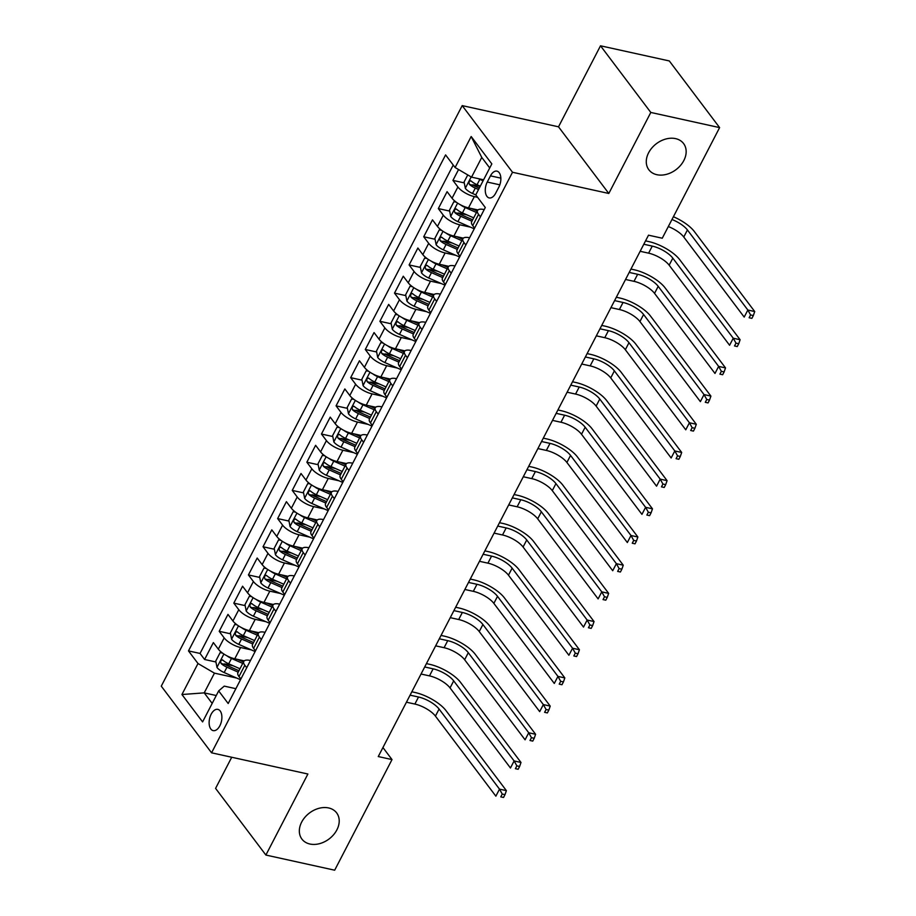 <?xml version="1.0" encoding="UTF-8"?>
<svg xmlns="http://www.w3.org/2000/svg" width="916" height="916" viewBox="0 0 916 916"><rect width="100%" height="100%" fill="white"/><g stroke="black" fill="none" stroke-linecap="round" stroke-linejoin="round"><path stroke-width="1.37" d="M328.626 807.946A21.755 16.27 -37 0 1 336.641 812.881A21.755 16.27 -37 0 1 333.55 834.774A21.755 16.27 -37 0 1 309.929 844.025A21.755 16.27 -37 0 1 301.914 839.09A21.755 16.27 -37 0 1 304.994 817.198A21.755 16.27 -37 0 1 328.626 807.946M675.573 138.625A21.755 16.27 -37 0 1 683.588 143.56A21.755 16.27 -37 0 1 680.496 165.453A21.755 16.27 -37 0 1 656.864 174.704A21.755 16.27 -37 0 1 648.849 169.769A21.755 16.27 -37 0 1 651.94 147.877A21.755 16.27 -37 0 1 675.573 138.625M219.863 725.758A10.877 6.08 -77.6 0 0 217.848 709.373A10.877 6.08 -77.6 0 0 211.161 714.228A10.877 6.08 -77.6 0 0 213.165 730.625A10.877 6.08 -77.6 0 0 219.863 725.758M231.725 757.246L215.581 788.39L265.892 855.052L334.684 870.2L392.014 759.582L382.934 747.548M462.202 105.615L161.273 686.164L211.573 752.815L512.502 172.265L462.202 105.615L558.508 126.82L608.808 193.471L650.807 112.45L600.507 45.8L558.508 126.82M600.507 45.8L669.31 60.948L719.61 127.61L650.807 112.45M458.561 169.54L452.939 180.395L464.275 182.891M472.885 184.792L480.179 186.395M477.957 209.959L468.5 207.875A13.591 4.866 -152.6 0 1 452.057 198.245L447.088 191.673L438.329 208.585L449.664 211.081M458.275 212.97L466.942 214.882M463.347 238.137L453.889 236.053A13.591 4.866 27.4 0 1 437.447 226.424L432.478 219.851L423.719 236.763L435.066 239.259M443.665 241.16L452.332 243.061M448.737 266.327L439.279 264.243A13.591 4.866 27.4 0 1 422.837 254.614L417.879 248.03L409.108 264.942L420.455 267.438M429.066 269.338L437.722 271.25M434.127 294.505L424.669 292.422A13.591 4.866 27.4 0 1 408.227 282.792L403.269 276.22L394.498 293.12L405.845 295.628M414.456 297.517L423.112 299.429M419.517 322.684L410.07 320.6A13.591 4.866 27.4 0 1 393.617 310.971L388.659 304.398L379.9 321.31L391.235 323.806M399.845 325.707L408.513 327.607M404.918 350.862L395.46 348.79A13.591 4.866 27.4 0 1 379.018 339.16L374.049 332.577L365.289 349.488L376.625 351.984M385.235 353.885L393.903 355.797M390.308 379.052L380.85 376.968A13.591 4.866 27.4 0 1 364.408 367.339L359.438 360.767L350.679 377.667L362.015 380.174M370.625 382.064L379.293 383.976M375.697 407.231L366.24 405.147A13.591 4.866 27.4 0 1 349.798 395.517L344.84 388.945L336.069 405.857L347.416 408.353M356.015 410.242L364.683 412.154M361.087 435.409L351.63 433.337A13.591 4.866 27.4 0 1 335.187 423.707L330.229 417.124L321.459 434.035L332.806 436.531M341.416 438.432L350.072 440.333M346.477 463.599L337.031 461.515A13.591 4.866 27.4 0 1 320.577 451.886L315.619 445.313L306.849 462.214L318.195 464.721M326.806 466.61L335.474 468.523M331.867 491.778L322.421 489.694A13.591 4.866 27.4 0 1 305.967 480.064L301.009 473.492L292.25 490.404L303.585 492.9M312.196 494.789L320.863 496.701M317.268 519.956L307.81 517.872A13.591 4.866 27.4 0 1 291.368 508.243L286.399 501.67L277.64 518.582L288.975 521.078M297.585 522.979L306.253 524.879M302.658 548.146L293.2 546.062A13.591 4.866 27.4 0 1 276.758 536.433L271.789 529.849L263.029 546.76L274.376 549.256M282.975 551.157L291.643 553.069M288.048 576.324L278.59 574.24A13.591 4.866 27.4 0 1 262.148 564.611L257.19 558.039L248.419 574.95L259.766 577.446M268.377 579.336L277.033 581.248M273.437 604.503L263.98 602.419A13.591 4.866 27.4 0 1 247.538 592.789L242.58 586.217L233.809 603.129L245.156 605.625M253.766 607.526L262.423 609.426M258.827 632.693L249.381 630.609A13.591 4.866 27.4 0 1 232.927 620.979L227.97 614.396L219.21 631.307L230.546 633.803M239.156 635.704L247.824 637.616M246.713 667.764L244.835 665.268A13.591 4.866 -152.6 0 1 243.77 661.432A13.591 4.866 -152.6 0 1 250.4 660.482L250.48 660.505M261.323 639.574L259.434 637.089A13.591 4.866 -152.6 0 1 258.369 633.254A13.591 4.866 -152.6 0 1 265.01 632.303L265.079 632.315M275.934 611.396L274.044 608.9A13.591 4.866 -152.6 0 1 272.979 605.064A13.591 4.866 -152.6 0 1 279.62 604.125L279.689 604.136M290.532 583.217L288.654 580.721A13.591 4.866 -152.6 0 1 287.59 576.885A13.591 4.866 -152.6 0 1 294.219 575.935L294.299 575.958M305.142 555.027L303.265 552.543A13.591 4.866 -152.6 0 1 302.2 548.707A13.591 4.866 -152.6 0 1 308.829 547.757L308.91 547.768M319.753 526.849L317.875 524.353A13.591 4.866 -152.6 0 1 316.81 520.528A13.591 4.866 -152.6 0 1 323.44 519.578L323.52 519.59M334.363 498.67L332.485 496.174A13.591 4.866 -152.6 0 1 331.42 492.339A13.591 4.866 -152.6 0 1 338.05 491.388L338.13 491.411M348.973 470.492L347.084 467.996A13.591 4.866 -152.6 0 1 346.019 464.16A13.591 4.866 -152.6 0 1 352.66 463.21L352.729 463.233M363.583 442.302L361.694 439.806A13.591 4.866 -152.6 0 1 360.629 435.982A13.591 4.866 -152.6 0 1 367.27 435.031L367.339 435.043M378.182 414.124L376.304 411.627A13.591 4.866 -152.6 0 1 375.239 407.792A13.591 4.866 -152.6 0 1 381.869 406.841L381.949 406.864M392.792 385.945L390.914 383.449A13.591 4.866 -152.6 0 1 389.85 379.613A13.591 4.866 -152.6 0 1 396.479 378.663L396.559 378.686M407.402 357.755L405.525 355.259A13.591 4.866 -152.6 0 1 404.46 351.435A13.591 4.866 -152.6 0 1 411.089 350.485L411.17 350.496M422.013 329.577L420.123 327.081A13.591 4.866 -152.6 0 1 419.07 323.245A13.591 4.866 -152.6 0 1 425.7 322.306L425.78 322.317M436.623 301.398L434.734 298.902A13.591 4.866 -152.6 0 1 433.669 295.067A13.591 4.866 -152.6 0 1 440.31 294.116L440.378 294.139M451.233 273.208L449.344 270.724A13.591 4.866 -152.6 0 1 448.279 266.888A13.591 4.866 -152.6 0 1 454.92 265.938L454.989 265.949M465.832 245.03L463.954 242.534A13.591 4.866 -152.6 0 1 462.889 238.698A13.591 4.866 -152.6 0 1 469.519 237.759L469.599 237.771M719.61 127.61L662.268 238.217L648.505 235.183L378.262 756.559L392.014 759.582M490.461 175.861L487.243 182.055A10.534 5.897 -77.6 0 0 489.19 197.925A10.534 5.897 -77.6 0 0 495.671 193.219L498.888 187.024A10.534 5.897 -77.6 0 0 496.941 171.143A10.534 5.897 -77.6 0 0 490.461 175.861L500.846 178.139M235.87 688.683L224.237 686.118L218.661 690.904L228.187 703.511L485.285 207.508L475.77 194.902L491.835 163.895L471.179 136.518L455.103 167.514L445.588 154.907L188.49 650.91L198.005 663.516L214.447 673.145L204.222 692.874L212.18 703.419M218.661 690.904L202.596 721.9L181.929 694.523L198.005 663.516M251.282 649.868L240.61 647.52A13.591 4.866 -152.6 0 1 224.168 637.88L219.21 631.307M244.229 660.871L234.771 658.787L240.61 647.52M265.892 621.678L255.221 619.331A13.591 4.866 -152.6 0 1 238.778 609.701L233.809 603.129M280.502 593.499L269.831 591.152A13.591 4.866 -152.6 0 1 253.389 581.523L248.419 574.95M295.101 565.321L284.441 562.974A13.591 4.866 -152.6 0 1 267.987 553.344L263.029 546.76M309.711 537.142L299.04 534.784A13.591 4.866 -152.6 0 1 282.597 525.154L277.64 518.582M324.321 508.952L313.65 506.605A13.591 4.866 -152.6 0 1 297.208 496.976L292.25 490.404M338.931 480.774L328.26 478.427A13.591 4.866 -152.6 0 1 311.818 468.797L306.849 462.214M353.542 452.596L342.87 450.237A13.591 4.866 -152.6 0 1 326.428 440.607L321.459 434.035M368.152 424.406L357.48 422.058A13.591 4.866 -152.6 0 1 341.027 412.429L336.069 405.857M382.751 396.227L372.091 393.88A13.591 4.866 -152.6 0 1 355.637 384.251L350.679 377.667M397.361 368.049L386.689 365.69A13.591 4.866 -152.6 0 1 370.247 356.061L365.289 349.488M411.971 339.859L401.3 337.512A13.591 4.866 -152.6 0 1 384.857 327.882L379.9 321.31M426.581 311.68L415.91 309.333A13.591 4.866 -152.6 0 1 399.468 299.704L394.498 293.12M441.191 283.502L430.52 281.143A13.591 4.866 -152.6 0 1 414.078 271.514L409.108 264.942M455.79 255.312L445.13 252.965A13.591 4.866 -152.6 0 1 428.677 243.335L423.719 236.763M470.4 227.134L459.729 224.786A13.591 4.866 -152.6 0 1 443.287 215.157L438.329 208.585M480.442 216.852L478.564 214.355A13.591 4.866 -152.6 0 1 477.499 210.52A13.591 4.866 -152.6 0 1 484.129 209.569L484.209 209.592M477.591 197.318L474.339 196.608A13.591 4.866 -152.6 0 1 457.897 186.979L452.939 180.395M453.225 165.029L200.043 653.452L204.6 659.497L215.936 661.993M234.771 658.787A13.591 4.866 27.4 0 1 218.329 649.158L213.359 642.585L204.6 659.497M474.603 228.118L472.713 225.622A13.591 4.866 -152.6 0 1 471.648 221.798L477.499 210.52M462.889 238.698L457.05 249.976A13.591 4.866 27.4 0 0 458.115 253.812L459.992 256.308M448.279 266.888L442.439 278.155A13.591 4.866 27.4 0 0 443.504 281.991L445.382 284.487M433.669 295.067L427.829 306.345A13.591 4.866 27.4 0 0 428.894 310.169L430.772 312.665M419.07 323.245L413.219 334.523A13.591 4.866 27.4 0 0 414.284 338.359L416.173 340.855M404.46 351.435L398.609 362.702A13.591 4.866 27.4 0 0 399.674 366.537L401.563 369.034M389.85 379.613L384.01 390.892A13.591 4.866 27.4 0 0 385.064 394.716L386.953 397.212M375.239 407.792L369.4 419.07A13.591 4.866 27.4 0 0 370.465 422.906L372.343 425.39M360.629 435.982L354.79 447.248A13.591 4.866 27.4 0 0 355.855 451.084L357.732 453.58M346.019 464.16L340.18 475.427A13.591 4.866 27.4 0 0 341.244 479.263L343.122 481.759M331.42 492.339L325.569 503.617A13.591 4.866 27.4 0 0 326.634 507.453L328.523 509.937M316.81 520.528L310.959 531.795A13.591 4.866 27.4 0 0 312.024 535.631L313.913 538.127M302.2 548.707L296.36 559.974A13.591 4.866 27.4 0 0 297.425 563.809L299.303 566.306M287.59 576.885L281.75 588.164A13.591 4.866 27.4 0 0 282.815 591.988L284.693 594.484M272.979 605.064L267.14 616.342A13.591 4.866 27.4 0 0 268.205 620.178L270.083 622.674M258.369 633.254L252.53 644.52A13.591 4.866 27.4 0 0 253.595 648.356L255.484 650.852M243.77 661.432L237.92 672.71A13.591 4.866 27.4 0 0 238.984 676.535L240.874 679.031M489.728 167.96L481.77 157.426L471.545 177.143L455.103 167.514M483.591 179.799L471.545 177.143M265.892 855.052L307.89 774.02L211.573 752.815M608.808 193.471L512.502 172.265M216.268 695.53L204.222 692.874L181.929 694.523M236.671 678.046L214.447 673.145M224.546 663.882L233.214 665.795M200.043 653.452L188.49 650.91M481.77 157.426L471.179 136.518M467.755 174.922L464.091 181.975L465.351 188.398A9.011 3.217 27.4 0 0 472.519 193.459L475.77 194.89M478.312 178.643A9.011 3.217 27.4 0 0 479.824 179.364L483.075 180.796M480.305 186.154L477.053 184.723A9.011 3.217 -152.6 0 1 471.248 181.082C469.164 180.727 468.58 181.849 469.496 184.471A9.011 3.217 27.4 0 0 475.301 188.101L478.553 189.532M479.286 188.112L475.324 186.36A4.591 1.637 -152.6 0 1 473.446 185.341L469.496 184.471M471.248 181.082L470.618 180.75M671.966 219.508A16.992 6.08 -152.6 0 1 687.424 229.962L747.845 310.032L754.727 311.555L694.305 231.485A25.499 9.114 27.4 0 0 673.409 216.726M668.314 226.55A16.992 6.08 -152.6 0 1 683.771 237.015L744.193 317.085L747.845 310.032L750.582 314.944L749.128 317.76L751.876 318.367L753.341 315.551L750.582 314.944M751.876 318.367L749.128 317.76M753.341 315.551L754.727 311.555M456.202 202.138L453.867 201.703L449.493 210.153L450.752 216.577A9.011 3.217 27.4 0 0 457.92 221.638L474.236 228.817M460.553 204.852A9.011 3.217 27.4 0 0 465.214 207.543L476.469 212.501M471.385 208.516L477.213 211.069M640.158 251.293L648.608 253.16A16.992 6.08 -152.6 0 1 669.161 265.193L729.594 345.263L733.247 338.222L740.117 339.733L679.695 259.663A25.499 9.114 27.4 0 0 648.86 241.606L645.562 240.874M473.698 217.859L462.443 212.901A9.011 3.217 -152.6 0 1 456.637 209.272C454.554 208.905 453.97 210.039 454.886 212.649A9.011 3.217 27.4 0 0 460.691 216.279L471.946 221.237M472.679 219.806L460.714 214.55A4.591 1.637 -152.6 0 1 458.847 213.52L454.886 212.649M456.637 209.272L456.008 208.928M643.811 244.251L652.261 246.106A16.992 6.08 -152.6 0 1 672.813 258.152L733.247 338.222L735.983 343.134L734.518 345.95L737.265 346.557L738.731 343.74L735.983 343.134M737.265 346.557L734.518 345.95M738.731 343.74L740.117 339.733M441.592 230.328L439.268 229.882L434.882 238.343L436.142 244.767A9.011 3.217 27.4 0 0 443.31 249.816L459.626 257.007M445.943 233.03A9.011 3.217 27.4 0 0 450.615 235.733L461.859 240.679M456.775 236.694L462.603 239.259M625.559 279.472L633.998 281.338A16.992 6.08 -152.6 0 1 654.551 293.372L714.984 373.442L718.636 366.4L725.518 367.911L665.085 287.842A25.499 9.114 27.4 0 0 634.25 269.785L630.952 269.064M459.088 246.038L447.832 241.08A9.011 3.217 -152.6 0 1 442.027 237.45C439.943 237.084 439.359 238.217 440.275 240.828A9.011 3.217 27.4 0 0 446.081 244.469L457.336 249.415M458.069 247.996L446.115 242.729A4.591 1.637 -152.6 0 1 444.237 241.709L440.275 240.828M442.027 237.45L441.397 237.107M629.2 272.43L637.65 274.296A16.992 6.08 -152.6 0 1 658.203 286.33L718.636 366.4L721.373 371.312L719.907 374.129L722.655 374.736L724.121 371.919L721.373 371.312M722.655 374.736L719.907 374.129M724.121 371.919L725.518 367.911M426.993 258.507L424.658 258.072L420.272 266.522L421.532 272.945A9.011 3.217 27.4 0 0 428.699 278.006L445.016 285.185M431.344 261.209A9.011 3.217 27.4 0 0 436.005 263.911L447.26 268.869M442.176 264.873L447.993 267.438M610.949 307.661L619.388 309.516A16.992 6.08 -152.6 0 1 639.94 321.55L700.374 401.632L704.026 394.578L710.908 396.101L650.475 316.02A25.499 9.114 27.4 0 0 619.64 297.975L616.342 297.242M444.478 274.216L433.222 269.27A9.011 3.217 -152.6 0 1 427.417 265.629C425.333 265.274 424.749 266.396 425.665 269.018A9.011 3.217 27.4 0 0 431.47 272.647L442.726 277.605M443.47 276.174L431.505 270.907A4.591 1.637 -152.6 0 1 429.627 269.888L425.665 269.018M427.417 265.629L426.799 265.296M614.602 300.608L623.04 302.475A16.992 6.08 -152.6 0 1 643.593 314.509L704.026 394.578L706.763 399.49L705.297 402.307L708.057 402.914L709.511 400.097L706.763 399.49M708.057 402.914L705.297 402.307M709.511 400.097L710.908 396.101M412.383 286.685L410.047 286.25L405.662 294.7L406.922 301.124A9.011 3.217 27.4 0 0 414.089 306.184L430.417 313.364M416.734 289.399A9.011 3.217 27.4 0 0 421.394 292.089L432.65 297.047M427.566 293.063L433.382 295.616M596.339 335.84L604.778 337.695A16.992 6.08 -152.6 0 1 625.342 349.74L685.763 429.81L689.416 422.768L696.297 424.28L635.864 344.21A25.499 9.114 27.4 0 0 605.029 326.153L601.732 325.42M429.867 302.406L418.623 297.448A9.011 3.217 -152.6 0 1 412.807 293.818C410.734 293.452 410.139 294.586 411.055 297.196A9.011 3.217 27.4 0 0 416.86 300.826L428.115 305.784M428.86 304.352L416.895 299.097A4.591 1.637 -152.6 0 1 415.017 298.066L411.055 297.196M412.807 293.818L412.189 293.475M599.991 328.798L608.43 330.653A16.992 6.08 -152.6 0 1 628.983 342.687L689.416 422.768L692.153 427.68L690.687 430.497L693.446 431.104L694.9 428.276L692.153 427.68M693.446 431.104L690.687 430.497M694.9 428.276L696.297 424.28M397.773 314.875L395.437 314.428L391.052 322.89L392.311 329.302A9.011 3.217 27.4 0 0 399.479 334.363L415.807 341.554M402.124 317.577A9.011 3.217 27.4 0 0 406.784 320.279L418.04 325.226M412.956 321.241L418.772 323.806M581.729 364.018L590.167 365.885A16.992 6.08 -152.6 0 1 610.732 377.919L671.153 457.989L674.806 450.947L681.687 452.458L621.254 372.388A25.499 9.114 27.4 0 0 590.419 354.332L587.133 353.61M415.269 330.584L404.013 325.627A9.011 3.217 -152.6 0 1 398.197 321.997C396.124 321.63 395.54 322.764 396.445 325.375A9.011 3.217 27.4 0 0 402.261 329.016L413.505 333.962M414.25 332.542L402.284 327.275A4.591 1.637 -152.6 0 1 400.406 326.256L396.445 325.375M398.197 321.997L397.578 321.653M585.381 356.977L593.82 358.832A16.992 6.08 -152.6 0 1 614.384 370.877L674.806 450.947L677.542 455.859L676.088 458.676L678.836 459.282L680.302 456.466L677.542 455.859M678.836 459.282L676.088 458.676M680.302 456.466L681.687 452.458M383.163 343.053L380.827 342.618L376.453 351.068L377.713 357.492A9.011 3.217 27.4 0 0 384.869 362.553L401.197 369.732M387.514 345.756A9.011 3.217 27.4 0 0 392.174 348.458L403.429 353.404M398.345 349.42L404.174 351.984M567.119 392.208L575.569 394.063A16.992 6.08 -152.6 0 1 596.121 406.097L656.554 486.178L660.196 479.125L667.077 480.648L606.655 400.567A25.499 9.114 27.4 0 0 575.821 382.51L572.523 381.789M400.658 358.763L389.403 353.816A9.011 3.217 -152.6 0 1 383.598 350.175C381.514 349.82 380.93 350.942 381.846 353.565A9.011 3.217 27.4 0 0 387.651 357.194L398.907 362.141M399.639 360.721L387.674 355.454A4.591 1.637 -152.6 0 1 385.796 354.435L381.846 353.565M383.598 350.175L382.968 349.832M570.771 385.155L579.221 387.021A16.992 6.08 -152.6 0 1 599.774 399.055L660.196 479.125L662.932 484.037L661.478 486.854L664.226 487.461L665.692 484.644L662.932 484.037M664.226 487.461L661.478 486.854M665.692 484.644L667.077 480.648M368.553 371.232L366.217 370.797L361.843 379.247L363.102 385.67A9.011 3.217 27.4 0 0 370.27 390.731L386.586 397.91M372.904 373.934A9.011 3.217 27.4 0 0 377.575 376.636L388.819 381.594M383.735 377.598L389.563 380.163M552.508 420.387L560.958 422.242A16.992 6.08 -152.6 0 1 581.511 434.287L641.944 514.357L645.597 507.315L652.478 508.827L592.045 428.757A25.499 9.114 27.4 0 0 561.21 410.7L557.913 409.967M386.048 386.941L374.793 381.995A9.011 3.217 -152.6 0 1 368.988 378.365C366.904 377.999 366.32 379.121 367.236 381.743A9.011 3.217 27.4 0 0 373.041 385.373L384.296 390.33M385.029 388.899L373.064 383.632A4.591 1.637 -152.6 0 1 371.198 382.613L367.236 381.743M368.988 378.365L368.358 378.022M556.161 413.345L564.611 415.2A16.992 6.08 -152.6 0 1 585.164 427.234L645.597 507.315L648.333 512.216L646.868 515.044L649.616 515.651L651.081 512.823L648.333 512.216M649.616 515.651L646.868 515.044M651.081 512.823L652.478 508.827M353.942 399.41L351.618 398.975L347.233 407.437L348.492 413.849A9.011 3.217 27.4 0 0 355.66 418.91L371.976 426.1M358.293 402.124A9.011 3.217 27.4 0 0 362.965 404.826L374.209 409.773M369.125 405.788L374.953 408.353M537.91 448.565L546.348 450.432A16.992 6.08 -152.6 0 1 566.901 462.465L627.334 542.535L630.987 535.494L637.868 537.005L577.435 456.935A25.499 9.114 27.4 0 0 546.6 438.879L543.303 438.157M371.438 415.131L360.183 410.173A9.011 3.217 -152.6 0 1 354.377 406.544C352.294 406.177 351.71 407.311 352.626 409.921A9.011 3.217 27.4 0 0 358.431 413.563L369.686 418.509M370.43 417.089L358.465 411.822A4.591 1.637 -152.6 0 1 356.587 410.792L352.626 409.921M354.377 406.544L353.759 406.2M541.562 441.523L550.001 443.378A16.992 6.08 -152.6 0 1 570.553 455.424L630.987 535.494L633.723 540.406L632.258 543.222L635.017 543.829L636.471 541.013L633.723 540.406M635.017 543.829L632.258 543.222M636.471 541.013L637.868 537.005M339.344 427.6L337.008 427.165L332.623 435.615L333.882 442.039A9.011 3.217 27.4 0 0 341.05 447.1L357.377 454.279M343.695 430.302A9.011 3.217 27.4 0 0 348.355 433.005L359.61 437.951M354.526 433.966L360.343 436.531M523.299 476.755L531.738 478.61A16.992 6.08 -152.6 0 1 552.291 490.644L612.724 570.725L616.376 563.672L623.258 565.195L562.825 485.114A25.499 9.114 27.4 0 0 531.99 467.057L528.692 466.336M356.828 443.31L345.572 438.363A9.011 3.217 -152.6 0 1 339.767 434.722C337.683 434.367 337.099 435.489 338.015 438.111A9.011 3.217 27.4 0 0 343.821 441.741L355.076 446.687M355.82 445.268L343.855 440.001A4.591 1.637 -152.6 0 1 341.977 438.982L338.015 438.111M339.767 434.722L339.149 434.379M526.952 469.702L535.391 471.568A16.992 6.08 -152.6 0 1 555.943 483.602L616.376 563.672L619.113 568.584L617.647 571.401L620.407 572.008L621.861 569.191L619.113 568.584M620.407 572.008L617.647 571.401M621.861 569.191L623.258 565.195M324.733 455.779L322.398 455.344L318.012 463.794L319.272 470.217A9.011 3.217 27.4 0 0 326.44 475.278L342.767 482.457M329.084 458.481A9.011 3.217 27.4 0 0 333.745 461.183L345 466.141M339.916 462.145L345.733 464.71M508.689 504.934L517.128 506.788A16.992 6.08 -152.6 0 1 537.692 518.834L598.114 598.904L601.766 591.862L608.648 593.373L548.215 513.303A25.499 9.114 27.4 0 0 517.38 495.247L514.082 494.514M342.218 471.488L330.974 466.542A9.011 3.217 -152.6 0 1 325.157 462.912C323.085 462.546 322.501 463.668 323.405 466.29A9.011 3.217 27.4 0 0 329.222 469.919L340.466 474.877M341.21 473.446L329.245 468.179A4.591 1.637 -152.6 0 1 327.367 467.16L323.405 466.29M325.157 462.912L324.539 462.569M512.342 497.892L520.78 499.747A16.992 6.08 -152.6 0 1 541.345 511.781L601.766 591.862L604.503 596.763L603.049 599.591L605.797 600.186L607.251 597.369L604.503 596.763M605.797 600.186L603.049 599.591M607.251 597.369L608.648 593.373M310.123 483.957L307.787 483.522L303.402 491.984L304.662 498.396A9.011 3.217 27.4 0 0 311.829 503.457L328.157 510.647M314.474 486.671A9.011 3.217 27.4 0 0 319.134 489.373L330.39 494.319M325.306 490.335L331.134 492.9M494.079 533.112L502.518 534.978A16.992 6.08 -152.6 0 1 523.082 547.012L583.503 627.082L587.156 620.04L594.037 621.552L533.616 541.482A25.499 9.114 27.4 0 0 502.781 523.425L499.483 522.704M327.619 499.678L316.364 494.72A9.011 3.217 -152.6 0 1 310.558 491.09C308.474 490.724 307.89 491.858 308.795 494.468A9.011 3.217 27.4 0 0 314.612 498.109L325.867 503.056M326.6 501.636L314.635 496.369A4.591 1.637 -152.6 0 1 312.757 495.338L308.795 494.468M310.558 491.09L309.929 490.747M497.731 526.07L506.17 527.925A16.992 6.08 -152.6 0 1 526.734 539.971L587.156 620.04L589.893 624.952L588.438 627.769L591.186 628.376L592.652 625.559L589.893 624.952M591.186 628.376L588.438 627.769M592.652 625.559L594.037 621.552M295.513 512.147L293.177 511.7L288.803 520.162L290.063 526.586A9.011 3.217 27.4 0 0 297.231 531.646L313.547 538.826M299.864 514.849A9.011 3.217 27.4 0 0 304.524 517.551L315.78 522.498M310.696 518.513L316.524 521.078M479.469 561.302L487.919 563.157A16.992 6.08 -152.6 0 1 508.472 575.191L568.905 655.261L572.557 648.219L579.427 649.742L519.006 569.66A25.499 9.114 27.4 0 0 488.171 551.604L484.873 550.882M313.009 527.856L301.753 522.91A9.011 3.217 -152.6 0 1 295.948 519.269C293.864 518.914 293.28 520.036 294.196 522.658A9.011 3.217 27.4 0 0 300.001 526.288L311.257 531.234M311.99 529.814L300.024 524.547A4.591 1.637 -152.6 0 1 298.147 523.528L294.196 522.658M295.948 519.269L295.318 518.925M483.121 554.249L491.571 556.115A16.992 6.08 -152.6 0 1 512.124 568.149L572.557 648.219L575.282 653.131L573.828 655.948L576.576 656.554L578.042 653.738L575.282 653.131M576.576 656.554L573.828 655.948M578.042 653.738L579.427 649.742M280.903 540.326L278.579 539.89L274.193 548.341L275.453 554.764A9.011 3.217 27.4 0 0 282.62 559.825L298.937 567.004M285.254 543.028A9.011 3.217 27.4 0 0 289.925 545.73L301.169 550.688M296.086 546.692L301.914 549.256M464.859 589.48L473.309 591.335A16.992 6.08 -152.6 0 1 493.861 603.381L554.295 683.451L557.947 676.397L564.829 677.92L504.395 597.85A25.499 9.114 27.4 0 0 473.561 579.794L470.263 579.061M298.398 556.035L287.143 551.089A9.011 3.217 -152.6 0 1 281.338 547.447C279.254 547.092 278.67 548.215 279.586 550.837A9.011 3.217 27.4 0 0 285.391 554.466L296.647 559.424M297.379 557.993L285.426 552.726A4.591 1.637 -152.6 0 1 283.548 551.707L279.586 550.837M281.338 547.447L280.708 547.115M468.511 582.439L476.961 584.293A16.992 6.08 -152.6 0 1 497.514 596.327L557.947 676.397L560.684 681.309L559.218 684.126L561.966 684.733L563.432 681.916L560.684 681.309M561.966 684.733L559.218 684.126M563.432 681.916L564.829 677.92M266.293 568.504L263.968 568.069L259.583 576.519L260.842 582.942A9.011 3.217 27.4 0 0 268.01 588.003L284.326 595.182M270.644 571.218A9.011 3.217 27.4 0 0 275.315 573.908L286.571 578.866M281.475 574.882L287.303 577.435M450.26 617.659L458.698 619.525A16.992 6.08 -152.6 0 1 479.251 631.559L539.684 711.629L543.337 704.587L550.218 706.099L489.785 626.029A25.499 9.114 27.4 0 0 458.95 607.972L455.653 607.239M283.788 584.225L272.533 579.267A9.011 3.217 -152.6 0 1 266.728 575.637C264.644 575.271 264.06 576.404 264.976 579.015A9.011 3.217 27.4 0 0 270.781 582.645L282.036 587.603M282.781 586.171L270.815 580.916A4.591 1.637 -152.6 0 1 268.938 579.885L264.976 579.015M266.728 575.637L266.109 575.294M453.912 610.617L462.351 612.472A16.992 6.08 -152.6 0 1 482.904 624.517L543.337 704.587L546.073 709.499L544.608 712.316L547.367 712.923L548.821 710.106L546.073 709.499M547.367 712.923L544.608 712.316M548.821 710.106L550.218 706.099M251.694 596.694L249.358 596.247L244.973 604.709L246.232 611.132A9.011 3.217 27.4 0 0 253.4 616.182L269.728 623.372M256.045 599.396A9.011 3.217 27.4 0 0 260.705 602.098L271.96 607.045M266.877 603.06L272.693 605.625M435.65 645.837L444.088 647.704A16.992 6.08 -152.6 0 1 464.641 659.738L525.074 739.807L528.727 732.766L535.608 734.277L475.175 654.207A25.499 9.114 27.4 0 0 444.34 636.151L441.043 635.429M269.178 612.403L257.934 607.445A9.011 3.217 -152.6 0 1 252.118 603.816C250.034 603.461 249.45 604.583 250.366 607.193A9.011 3.217 27.4 0 0 256.171 610.835L267.426 615.781M268.17 614.361L256.205 609.094A4.591 1.637 -152.6 0 1 254.327 608.075L250.366 607.193M252.118 603.816L251.499 603.472M439.302 638.795L447.741 640.662A16.992 6.08 -152.6 0 1 468.294 652.696L528.727 732.766L531.463 737.678L529.998 740.494L532.757 741.101L534.211 738.285L531.463 737.678M532.757 741.101L529.998 740.494M534.211 738.285L535.608 734.277M237.084 624.872L234.748 624.437L230.363 632.887L231.622 639.311A9.011 3.217 27.4 0 0 238.79 644.372L255.117 651.551M241.435 627.575A9.011 3.217 27.4 0 0 246.095 630.277L257.35 635.235M252.266 631.238L258.083 633.803M421.039 674.027L429.478 675.882A16.992 6.08 -152.6 0 1 450.042 687.916L510.464 767.997L514.116 760.944L520.998 762.467L460.565 682.397A25.499 9.114 27.4 0 0 429.73 664.34L426.444 663.608M254.579 640.582L243.324 635.635A9.011 3.217 -152.6 0 1 237.507 631.994C235.435 631.639 234.851 632.761 235.756 635.383A9.011 3.217 27.4 0 0 241.572 639.013L252.816 643.971M253.56 642.54L241.595 637.273A4.591 1.637 -152.6 0 1 239.717 636.254L235.756 635.383M237.507 631.994L236.889 631.662M424.692 666.974L433.131 668.84A16.992 6.08 -152.6 0 1 453.695 680.874L514.116 760.944L516.853 765.856L515.399 768.673L518.147 769.28L519.612 766.463L516.853 765.856M518.147 769.28L515.399 768.673M519.612 766.463L520.998 762.467M222.474 653.051L220.138 652.616L215.752 661.066L217.012 667.489A9.011 3.217 27.4 0 0 224.18 672.55L240.507 679.729M226.825 655.764A9.011 3.217 27.4 0 0 231.485 658.455L242.74 663.413M237.656 659.428L243.484 661.982M406.429 702.206L414.879 704.06A16.992 6.08 -152.6 0 1 435.432 716.106L495.865 796.176L499.506 789.134L506.388 790.645L445.966 710.576A25.499 9.114 27.4 0 0 415.131 692.519L411.834 691.786M239.969 668.772L228.714 663.814A9.011 3.217 -152.6 0 1 222.909 660.184C220.825 659.818 220.241 660.951 221.157 663.562A9.011 3.217 27.4 0 0 226.962 667.192L238.217 672.149M238.95 670.718L226.985 665.463A4.591 1.637 -152.6 0 1 225.107 664.432L221.157 663.562M222.909 660.184L222.279 659.841M410.082 695.164L418.52 697.019A16.992 6.08 -152.6 0 1 439.085 709.053L499.506 789.134L502.243 794.046L500.789 796.863L503.537 797.47L505.002 794.641L502.243 794.046M503.537 797.47L500.789 796.863M505.002 794.641L506.388 790.645M249.381 630.609L255.221 619.331M263.98 602.419L269.831 591.152M278.59 574.24L284.441 562.974M293.2 546.062L299.04 534.784M307.81 517.872L313.65 506.605M322.421 489.694L328.26 478.427M337.031 461.515L342.87 450.237M351.63 433.337L357.48 422.058M366.24 405.147L372.091 393.88M380.85 376.968L386.689 365.69M395.46 348.79L401.3 337.512M410.07 320.6L415.91 309.333M424.669 292.422L430.52 281.143M439.279 264.243L445.13 252.965M453.889 236.053L459.729 224.786M468.5 207.875L474.339 196.608M452.057 198.245L457.897 186.979M218.329 649.158L224.168 637.88M232.927 620.979L238.778 609.701M247.538 592.789L253.389 581.523M262.148 564.611L267.987 553.344M276.758 536.433L282.597 525.154M291.368 508.243L297.208 496.976M305.967 480.064L311.818 468.797M320.577 451.886L326.428 440.607M335.187 423.707L341.027 412.429M349.798 395.517L355.637 384.251M364.408 367.339L370.247 356.061M379.018 339.16L384.857 327.882M393.617 310.971L399.468 299.704M408.227 282.792L414.078 271.514M422.837 254.614L428.677 243.335M437.447 226.424L443.287 215.157M472.713 225.622L478.564 214.355M458.115 253.812L463.954 242.534M443.504 281.991L449.344 270.724M428.894 310.169L434.734 298.902M414.284 338.359L420.123 327.081M399.674 366.537L405.525 355.259M385.064 394.716L390.914 383.449M370.465 422.906L376.304 411.627M355.855 451.084L361.694 439.806M341.244 479.263L347.084 467.996M326.634 507.453L332.485 496.174M312.024 535.631L317.875 524.353M297.425 563.809L303.265 552.543M282.815 591.988L288.654 580.721M268.205 620.178L274.044 608.9M253.595 648.356L259.434 637.089M238.984 676.535L244.835 665.268M499.827 184.826L487.243 182.055M471.179 176.937L465.328 188.238M475.301 188.101L472.519 193.459M479.824 179.364L477.053 184.723M687.424 229.962L683.771 237.015M457.611 203.112L450.718 216.416M460.691 216.279L457.92 221.638M465.214 207.543L462.443 212.901M652.261 246.106L648.608 253.16M672.813 258.152L669.161 265.193M443 231.301L436.108 244.606M446.081 244.469L443.31 249.816M450.615 235.733L447.832 241.08M637.65 274.296L633.998 281.338M658.203 286.33L654.551 293.372M428.39 259.48L421.497 272.785M431.47 272.647L428.699 278.006M436.005 263.911L433.222 269.27M623.04 302.475L619.388 309.516M643.593 314.509L639.94 321.55M413.792 287.658L406.887 300.963M416.86 300.826L414.089 306.184M421.394 292.089L418.623 297.448M608.43 330.653L604.778 337.695M628.983 342.687L625.342 349.74M399.181 315.848L392.277 329.142M402.261 329.016L399.479 334.363M406.784 320.279L404.013 325.627M593.82 358.832L590.167 365.885M614.384 370.877L610.732 377.919M384.571 344.027L377.678 357.332M387.651 357.194L384.869 362.553M392.174 348.458L389.403 353.816M579.221 387.021L575.569 394.063M599.774 399.055L596.121 406.097M369.961 372.205L363.068 385.51M373.041 385.373L370.27 390.731M377.575 376.636L374.793 381.995M564.611 415.2L560.958 422.242M585.164 427.234L581.511 434.287M355.351 400.384L348.458 413.689M358.431 413.563L355.66 418.91M362.965 404.826L360.183 410.173M550.001 443.378L546.348 450.432M570.553 455.424L566.901 462.465M340.741 428.574L333.848 441.878M343.821 441.741L341.05 447.1M348.355 433.005L345.572 438.363M535.391 471.568L531.738 478.61M555.943 483.602L552.291 490.644M326.142 456.752L319.237 470.057M329.222 469.919L326.44 475.278M333.745 461.183L330.974 466.542M520.78 499.747L517.128 506.788M541.345 511.781L537.692 518.834M311.532 484.93L304.639 498.235M314.612 498.109L311.829 503.457M319.134 489.373L316.364 494.72M506.17 527.925L502.518 534.978M526.734 539.971L523.082 547.012M296.921 513.12L290.029 526.425M300.001 526.288L297.231 531.646M304.524 517.551L301.753 522.91M491.571 556.115L487.919 563.157M512.124 568.149L508.472 575.191M282.311 541.299L275.418 554.604M285.391 554.466L282.62 559.825M289.925 545.73L287.143 551.089M476.961 584.293L473.309 591.335M497.514 596.327L493.861 603.381M267.701 569.477L260.808 582.782M270.781 582.645L268.01 588.003M275.315 573.908L272.533 579.267M462.351 612.472L458.698 619.525M482.904 624.517L479.251 631.559M253.102 597.667L246.198 610.972M256.171 610.835L253.4 616.182M260.705 602.098L257.934 607.445M447.741 640.662L444.088 647.704M468.294 652.696L464.641 659.738M238.492 625.846L231.588 639.15M241.572 639.013L238.79 644.372M246.095 630.277L243.324 635.635M433.131 668.84L429.478 675.882M453.695 680.874L450.042 687.916M223.882 654.024L216.989 667.329M226.962 667.192L224.18 672.55M231.485 658.455L228.714 663.814M418.52 697.019L414.879 704.06M439.085 709.053L435.432 716.106"/></g></svg>
